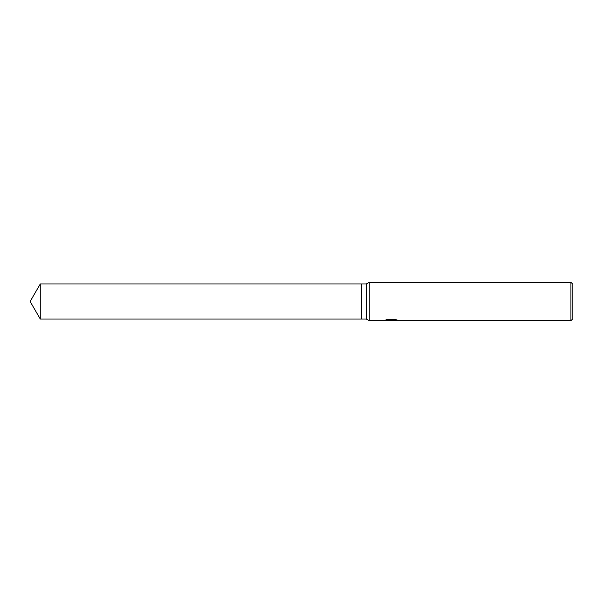 <?xml version="1.0" encoding="UTF-8"?>
<svg xmlns="http://www.w3.org/2000/svg" width="603" height="603" viewBox="0 0 603 603"><rect width="100%" height="100%" fill="white"/><g stroke="black" fill="none" stroke-linecap="round" stroke-linejoin="round"><path stroke-width="0.9" d="M386.455 319.756L391.724 319.756L391.724 320.246L383.508 320.713L369.247 320.713L366.338 319.032L361.536 319.032L361.536 283.968L366.338 283.968L369.247 282.287L570.928 282.287L572.85 284.209L572.85 318.791L570.928 320.713L393.148 320.713L393.066 320.216L396.201 319.756M366.338 319.032L366.338 283.968M369.247 320.713L369.247 282.287M393.066 320.329L388.347 320.472M390.857 320.713L389.84 320.713M570.928 320.713L570.928 282.287M393.066 320.231L384.812 320.246L387.066 319.605L395.591 319.605L398.063 320.321L393.066 320.698M30.15 301.5L40.273 283.968L361.536 283.968L361.536 319.032L40.273 319.032L30.15 301.5M40.273 319.032L40.273 283.968"/></g></svg>
